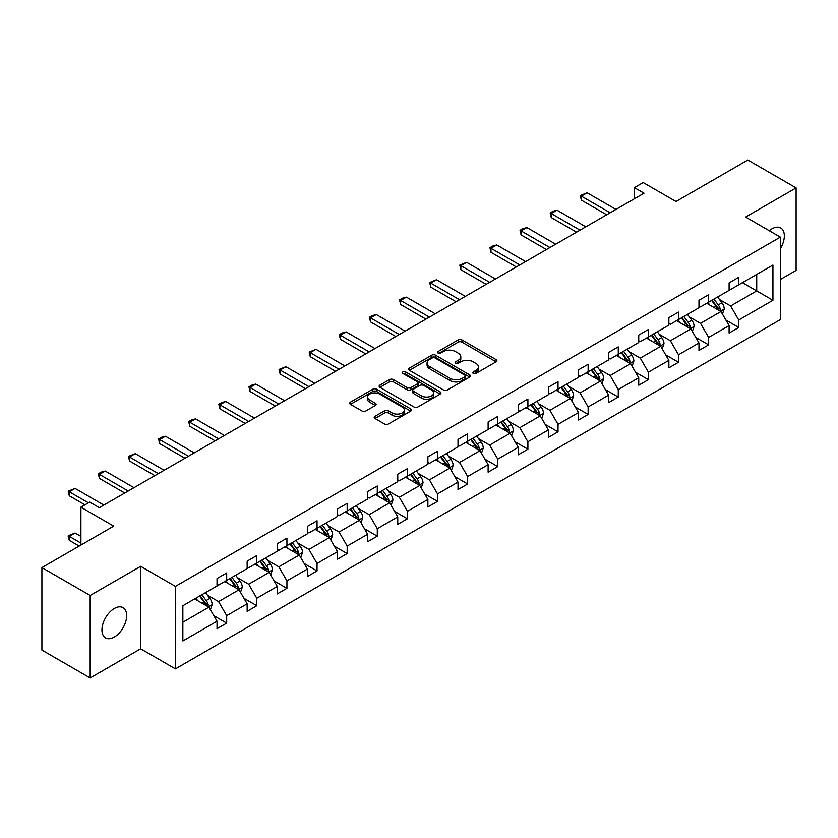 <?xml version="1.0" encoding="UTF-8"?>
<svg xmlns="http://www.w3.org/2000/svg" width="838" height="838" viewBox="0 0 838 838"><rect width="100%" height="100%" fill="white"/><g stroke="black" fill="none" stroke-linecap="round" stroke-linejoin="round"><path stroke-width="1.26" d="M473.313 373.434A1.875 1.079 0 0 0 475.963 373.434L496.106 361.807A2.682 1.55 0 0 0 496.892 360.717A2.682 1.55 0 0 0 496.106 359.628L461.989 339.924A2.682 1.55 0 0 0 458.197 339.924L438.065 351.551A1.875 1.079 0 0 0 437.509 352.316A1.875 1.079 0 0 0 438.065 353.081A1.875 1.079 0 0 0 440.715 353.081L443.323 351.583A8.579 4.955 0 0 1 455.453 351.583L458.292 353.217A8.579 4.955 0 0 1 460.806 356.726A8.579 4.955 0 0 1 458.292 360.225L455.683 361.733A1.875 1.079 0 0 0 455.139 362.498A1.875 1.079 0 0 0 455.683 363.263A1.875 1.079 0 0 0 458.344 363.263L460.942 361.754A8.579 4.955 0 0 1 473.072 361.754L475.921 363.399A8.579 4.955 0 0 1 478.435 366.897A8.579 4.955 0 0 1 475.921 370.396L473.313 371.904A1.875 1.079 0 0 0 472.758 372.669A1.875 1.079 0 0 0 473.313 373.434L473.313 371.904M114.303 637.048A17.472 10.087 120 0 0 125.721 621.649A17.472 10.087 120 0 0 123.05 607.644A17.472 10.087 120 0 0 114.303 608.514A17.472 10.087 120 0 0 102.896 623.912A17.472 10.087 120 0 0 105.567 637.917A17.472 10.087 120 0 0 114.303 637.048M780.367 248.708A17.472 10.087 120 0 0 780.702 227.957A17.472 10.087 120 0 0 771.966 228.816A17.472 10.087 120 0 0 769.274 230.722M780.367 279.483L796.1 270.402L796.1 187.901L747.831 160.037L676.004 201.508L643.175 182.558L634.387 187.628L634.387 198.774M90.169 677.963L140.669 648.811L140.669 566.32L90.169 595.472L90.169 677.963L41.9 650.099L41.9 567.598L113.727 526.128L80.909 507.179L80.909 545.077M90.169 595.472L41.9 567.598M374.995 416.308A2.682 1.55 0 0 0 374.209 417.397A2.682 1.55 0 0 0 374.995 418.497L384.569 424.018A2.682 1.55 0 0 0 388.361 424.018L410.725 411.102A2.682 1.55 0 0 0 411.51 410.012A2.682 1.55 0 0 0 410.725 408.913L376.608 389.22A2.682 1.55 0 0 0 372.816 389.22L350.452 402.135A2.682 1.55 0 0 0 349.666 403.225A2.682 1.55 0 0 0 350.452 404.325L362.016 410.997A2.682 1.55 0 0 0 365.797 410.997L375.372 405.466A2.682 1.55 0 0 0 376.157 404.377A2.682 1.55 0 0 0 375.372 403.288L369.642 399.977A7.165 4.138 0 0 1 367.536 397.044A7.165 4.138 0 0 1 371.967 393.221A7.165 4.138 0 0 1 379.782 394.122L402.24 407.09A7.165 4.138 0 0 1 404.335 410.012A7.165 4.138 0 0 1 399.915 413.836A7.165 4.138 0 0 1 392.1 412.935L388.361 410.777A2.682 1.55 0 0 0 384.569 410.777L374.995 416.308L374.995 418.497M80.909 507.179L89.687 502.109L99.345 507.681L644.045 193.201L634.387 187.628M140.669 566.32L175.425 586.38L780.367 237.123L780.367 319.613L175.425 668.881L175.425 586.38M796.1 187.901L745.611 217.052L780.367 237.123M443.512 389.984A2.682 1.55 0 0 0 447.303 389.984L469.668 377.079A2.682 1.55 0 0 0 470.453 375.979A2.682 1.55 0 0 0 469.668 374.89L435.551 355.186A2.682 1.55 0 0 0 431.759 355.186L409.394 368.102A2.682 1.55 0 0 0 408.609 369.202A2.682 1.55 0 0 0 409.394 370.291L443.512 389.984M403.602 373.842A1.875 1.079 0 0 1 405.508 374.104L405.508 371.873L440.191 391.901A2.682 1.55 0 0 1 440.977 393.001A2.682 1.55 0 0 1 440.191 394.09L417.827 407.006A2.682 1.55 0 0 1 414.035 407.006L379.918 387.303L379.918 385.113A2.682 1.55 0 0 0 379.132 386.213A2.682 1.55 0 0 0 379.918 387.303M379.918 385.113L389.492 379.593A2.682 1.55 0 0 1 393.284 379.593L407.121 387.575A2.682 1.55 0 0 0 410.913 387.575L417.261 383.919A2.682 1.55 0 0 0 418.047 382.819A2.682 1.55 0 0 0 417.261 381.73L402.858 373.413A1.875 1.079 0 0 1 402.303 372.648A1.875 1.079 0 0 1 403.466 371.643A1.875 1.079 0 0 1 405.508 371.873M182.852 605.727L217.032 585.992L217.032 578.524L226.689 572.951L226.689 580.42L247.147 568.604L247.147 561.135L256.805 555.563L256.805 563.031L277.273 551.215L277.273 543.747L286.931 538.174L286.931 545.643L307.399 533.827L307.399 526.348L317.047 520.775L317.047 528.244L337.515 516.428L337.515 508.959L347.173 503.387L347.173 510.855L367.641 499.039L367.641 491.571L377.289 485.998L377.289 493.467L397.757 481.651L397.757 474.182L407.415 468.61L407.415 476.078L427.883 464.262L427.883 456.794L437.541 451.221L437.541 458.69L458.009 446.874L458.009 439.405L467.656 433.822L467.656 441.291L488.125 429.475L488.125 422.006L497.782 416.434L497.782 423.902L518.251 412.087L518.251 404.618L527.898 399.045L527.898 406.514L548.366 394.698L548.366 387.229L558.024 381.657L558.024 389.125L578.492 377.31L578.492 369.841L588.14 364.268L588.14 371.737L608.608 359.921L608.608 352.452L618.266 346.869L618.266 354.338L638.734 342.522L638.734 335.053L648.392 329.481L648.392 336.949L668.86 325.134L668.86 317.665L678.508 312.092L678.508 319.561L698.976 307.745L698.976 300.276L708.634 294.704L708.634 302.172L729.102 290.357L729.102 282.888L738.749 277.315L738.749 284.784L772.929 265.049L772.929 300.276L738.749 320.011L738.749 327.48L729.102 333.053L729.102 325.584L708.634 337.4L708.634 344.868L698.976 350.441L698.976 342.972L678.508 354.788L678.508 362.257L668.86 367.83L668.86 360.361L648.392 372.177L648.392 379.645L638.734 385.218L638.734 377.749L618.266 389.565L618.266 397.044L608.608 402.617L608.608 395.148L588.14 406.964L588.14 414.433L578.492 420.006L578.492 412.537L558.024 424.353L558.024 431.821L548.366 437.394L548.366 429.925L527.898 441.741L527.898 449.21L518.251 454.783L518.251 447.314L497.782 459.13L497.782 466.598L488.125 472.171L488.125 464.702L467.656 476.518L467.656 483.987L458.009 489.57L458.009 482.101L437.541 493.917L437.541 501.386L427.883 506.959L427.883 499.49L407.415 511.306L407.415 518.774L397.757 524.347L397.757 516.878L377.289 528.694L377.289 536.163L367.641 541.736L367.641 534.267L347.173 546.083L347.173 553.551L337.515 559.124L337.515 551.655L317.047 563.471L317.047 570.94L307.399 576.523L307.399 569.054L286.931 580.87L286.931 588.339L277.273 593.912L277.273 586.443L256.805 598.259L256.805 605.727L247.147 611.3L247.147 603.831L226.689 615.647L226.689 623.116L217.032 628.689L217.032 621.22L182.852 640.955L182.852 605.727M224.752 581.53L239.04 589.784L218.571 601.6L207.395 595.148M218.571 601.6L226.689 615.647M239.04 589.784L247.147 603.831M217.032 584.212L218.571 585.102L226.689 580.42M254.878 564.142L269.166 572.396L248.697 584.212L237.521 577.759M248.697 584.212L256.805 598.259M269.166 572.396L277.273 586.443M247.147 566.823L248.697 567.714L256.805 563.031M284.993 546.753L299.281 555.007L278.824 566.823L267.647 560.371M278.824 566.823L286.931 580.87M299.281 555.007L307.399 569.054M277.273 549.424L278.824 550.325L286.931 545.643M315.119 529.365L329.407 537.608L308.939 549.435L297.762 542.982M308.939 549.435L317.047 563.471M329.407 537.608L337.515 551.655M307.399 532.036L308.939 532.926L317.047 528.244M345.235 511.976L359.533 520.22L339.065 532.036L327.888 525.583M339.065 532.036L347.173 546.083M359.533 520.22L367.641 534.267M337.515 514.647L339.065 515.538L347.173 510.855M375.361 494.577L389.649 502.831L369.181 514.647L358.004 508.195M369.181 514.647L377.289 528.694M389.649 502.831L397.757 516.878M367.641 497.259L369.181 498.149L377.289 493.467M405.487 477.189L419.775 485.443L399.307 497.259L388.13 490.806M399.307 497.259L407.415 511.306M419.775 485.443L427.883 499.49M397.757 479.87L399.307 480.761L407.415 476.078M435.603 459.8L449.891 468.054L429.423 479.87L418.246 473.418M429.423 479.87L437.541 493.917M449.891 468.054L458.009 482.101M427.883 462.471L429.423 463.372L437.541 458.69M465.729 442.412L480.017 450.655L459.549 462.482L448.372 456.029M459.549 462.482L467.656 476.518M480.017 450.655L488.125 464.702M458.009 445.083L459.549 445.973L467.656 441.291M495.845 425.023L510.133 433.267L489.675 445.083L478.498 438.63M489.675 445.083L497.782 459.13M510.133 433.267L518.251 447.314M488.125 427.694L489.675 428.585L497.782 423.902M525.971 407.624L540.259 415.878L519.79 427.694L508.614 421.242M519.79 427.694L527.898 441.741M540.259 415.878L548.366 429.925M518.251 410.306L519.79 411.196L527.898 406.514M556.097 390.236L570.385 398.49L549.917 410.306L538.74 403.853M549.917 410.306L558.024 424.353M570.385 398.49L578.492 412.537M548.366 392.917L549.917 393.808L558.024 389.125M586.212 372.847L600.5 381.101L580.032 392.917L568.855 386.465M580.032 392.917L588.14 406.964M600.5 381.101L608.608 395.148M578.492 375.518L580.032 376.419L588.14 371.737M616.339 355.459L630.626 363.702L610.158 375.529L598.981 369.076M610.158 375.529L618.266 389.565M630.626 363.702L638.734 377.749M608.608 358.13L610.158 359.02L618.266 354.338M646.454 338.07L660.742 346.314L640.274 358.13L629.108 351.677M640.274 358.13L648.392 372.177M660.742 346.314L668.86 360.361M638.734 340.741L640.274 341.632L648.392 336.949M676.58 320.671L690.868 328.925L670.4 340.741L659.223 334.289M670.4 340.741L678.508 354.788M690.868 328.925L698.976 342.972M668.86 323.353L670.4 324.243L678.508 319.561M706.696 303.283L720.984 311.537L700.526 323.353L689.349 316.9M700.526 323.353L708.634 337.4M720.984 311.537L729.102 325.584M698.976 305.964L700.526 306.855L708.634 302.172M742.426 282.657L756.714 290.912L730.642 305.964L719.465 299.512M730.642 305.964L738.749 320.011M772.929 300.276L756.714 290.912L756.714 274.414L772.929 265.049M140.669 648.811L175.425 668.881M729.102 288.565L730.642 289.466L738.749 284.784M182.852 622.225L208.924 607.173L194.636 598.929M208.924 607.173L217.032 621.22M725.918 320.064L738.749 327.48M695.791 337.452L708.634 344.868M665.665 354.841L678.508 362.257M635.55 372.24L648.392 379.645M605.424 389.628L618.266 397.044M575.308 407.017L588.14 414.433M545.182 424.405L558.024 431.821M515.066 441.794L527.898 449.21M484.94 459.193L497.782 466.598M454.814 476.581L467.656 483.987M424.698 493.97L437.541 501.386M394.572 511.358L407.415 518.774M364.457 528.747L377.289 536.163M334.331 546.146L347.173 553.551M304.204 563.534L317.047 570.94M274.089 580.923L286.931 588.339M243.963 598.311L256.805 605.727M213.847 615.7L226.689 623.116M474.057 373.706L475.921 372.627A8.579 4.955 0 0 0 478.435 369.129L478.435 366.897M460.806 356.726L460.806 358.957A8.579 4.955 0 0 1 458.292 362.456L456.438 363.524M496.065 361.827L461.989 342.155A2.682 1.55 0 0 0 458.197 342.155L438.808 353.353M469.668 374.89L469.668 377.079L435.551 357.417A2.682 1.55 0 0 0 431.759 357.417L409.426 370.312L409.394 368.102M464.922 376.744A1.875 1.079 0 0 0 465.478 375.979A1.875 1.079 0 0 0 464.922 375.215L434.985 357.931A1.875 1.079 0 0 0 432.324 357.931L429.58 359.512A8.579 4.955 0 0 0 427.066 363.011A8.579 4.955 0 0 0 429.58 366.52L450.048 378.336A8.579 4.955 0 0 0 462.178 378.336L464.922 376.744L464.922 378.975A1.875 1.079 0 0 0 465.478 378.21L465.478 375.979M427.066 363.011L427.066 365.242A8.579 4.955 0 0 0 429.58 368.741L429.58 366.52M464.922 378.975L462.178 380.567A8.579 4.955 0 0 1 450.048 380.567L429.58 368.741M379.96 387.324L389.492 381.824L389.492 379.593M418.047 382.819L418.047 385.051A2.682 1.55 0 0 1 417.261 386.14L410.913 389.806A2.682 1.55 0 0 1 407.121 389.806L393.284 381.824A2.682 1.55 0 0 0 389.492 381.824M405.508 374.104L440.16 394.111M421.472 395.871A7.165 4.138 0 0 0 429.286 396.762A7.165 4.138 0 0 0 433.717 392.938A7.165 4.138 0 0 0 431.612 390.016L423.703 385.449A2.682 1.55 0 0 0 419.911 385.449L413.563 389.115A2.682 1.55 0 0 0 412.778 390.204A2.682 1.55 0 0 0 413.563 391.304L421.472 395.871L421.472 398.102A7.165 4.138 0 0 0 429.286 398.993A7.165 4.138 0 0 0 433.717 395.169L433.717 392.938M412.778 390.204L412.778 392.435A2.682 1.55 0 0 0 413.563 393.535L413.563 391.304M421.472 398.102L413.563 393.535M404.335 410.012L404.335 412.244A7.165 4.138 0 0 1 399.915 416.067A7.165 4.138 0 0 1 392.1 415.166L388.361 413.008A2.682 1.55 0 0 0 384.569 413.008L375.026 418.508M367.536 397.044L367.536 399.276A7.165 4.138 0 0 0 369.642 402.198L369.642 399.977M375.34 405.487L369.642 402.198M410.683 411.123L376.608 391.451A2.682 1.55 0 0 0 372.816 391.451L350.483 404.345M722.461 314.072L724.231 308.95A7.238 4.18 -120 0 0 721.927 302.79L717.59 296.998M709.817 305.084L707.932 302.57M719.926 310.919L720.324 309.253A7.238 4.18 -120 0 0 718.25 304.906L713.924 299.114M712.101 300.161L716.878 306.53A3.687 2.126 60 0 1 717.548 307.651L720.324 309.253M711.598 300.454L715.935 306.247A7.238 4.18 60 0 1 717.737 309.662M610.158 212.768L581.352 196.134L581.352 200.146L580.284 195.516L587.145 192.792L615.951 209.416M606.681 214.769L581.352 200.146M587.145 192.792L581.352 196.134L580.284 195.516M692.335 331.471L694.115 326.338A7.238 4.18 -120 0 0 691.8 320.179L687.464 314.386M679.691 322.473L677.816 319.969M689.8 328.307L690.208 326.652A7.238 4.18 -120 0 0 688.134 322.295L683.798 316.513M681.985 317.56L686.751 323.929A3.687 2.126 60 0 1 687.422 325.039L690.208 326.652M681.483 317.843L685.819 323.636A7.238 4.18 60 0 1 687.621 327.05M662.209 348.859L663.989 343.727A7.238 4.18 -120 0 0 661.674 337.567L657.348 331.785M649.565 339.861L647.69 337.358M659.674 345.696L660.082 344.041A7.238 4.18 -120 0 0 658.008 339.683L653.671 333.901M651.859 334.949L656.636 341.317A3.687 2.126 60 0 1 657.306 342.438L660.082 344.041M651.356 335.242L655.693 341.024A7.238 4.18 60 0 1 657.495 344.439M580.032 230.157L551.226 213.522L551.226 217.534L550.168 212.915L553.059 211.239L557.019 210.181L585.825 226.815M576.554 232.157L551.226 217.534M557.019 210.181L551.226 213.522L550.168 212.915M549.917 247.545L521.1 230.911L521.1 234.923L520.042 230.303L522.943 228.627L526.893 227.569L555.709 244.204M546.439 249.556L521.1 234.923M526.893 227.569L521.1 230.911L520.042 230.303M632.093 366.248L633.863 361.115A7.238 4.18 -120 0 0 631.559 354.956L627.222 349.174M619.45 357.25L617.564 354.746M629.558 363.095L629.956 361.429A7.238 4.18 -120 0 0 627.892 357.072L623.556 351.29M621.744 352.337L626.51 358.706A3.687 2.126 60 0 1 627.18 359.827L629.956 361.429M621.241 352.63L625.567 358.413A7.238 4.18 60 0 1 627.379 361.827M519.79 264.934L490.984 248.299L490.984 252.322L489.926 247.692L492.817 246.016L496.777 244.958L525.583 261.592M516.313 266.945L490.984 252.322M496.777 244.958L490.984 248.299L489.926 247.692M601.967 383.636L603.748 378.514A7.238 4.18 -120 0 0 601.433 372.344L597.096 366.562M589.324 374.649L587.448 372.135M599.432 380.483L599.84 378.818A7.238 4.18 -120 0 0 597.766 374.471L593.43 368.678M591.618 369.726L596.394 376.094A3.687 2.126 60 0 1 597.065 377.215L599.84 378.818M591.115 370.019L595.451 375.801A7.238 4.18 60 0 1 597.253 379.226M489.675 282.322L460.858 265.698L460.858 269.71L459.8 265.08L466.651 262.346L495.468 278.981M486.197 284.333L460.858 269.71M466.651 262.346L460.858 265.698L459.8 265.08M571.851 401.025L573.621 395.903A7.238 4.18 -120 0 0 571.317 389.743L566.98 383.951M559.208 392.037L557.322 389.523M569.316 397.872L569.714 396.206A7.238 4.18 -120 0 0 567.651 391.859L563.314 386.067M561.502 387.114L566.268 393.483A3.687 2.126 60 0 1 566.938 394.604L569.714 396.206M560.989 387.407L565.325 393.2A7.238 4.18 60 0 1 567.127 396.615M459.549 299.721L430.742 283.087L430.742 287.099L429.674 282.469L436.535 279.745L465.341 296.369M456.071 301.722L430.742 287.099M436.535 279.745L430.742 283.087L429.674 282.469M541.725 418.424L543.506 413.291A7.238 4.18 -120 0 0 541.191 407.132L536.854 401.339M529.082 409.426L527.207 406.922M539.19 415.26L539.599 413.605A7.238 4.18 -120 0 0 537.525 409.248L533.188 403.466M531.376 404.513L536.152 410.882A3.687 2.126 60 0 1 536.812 411.992L539.599 413.605M530.873 404.796L535.21 410.589A7.238 4.18 60 0 1 537.011 414.003M429.423 317.11L400.616 300.475L400.616 304.487L399.558 299.868L402.45 298.192L406.409 297.134L435.215 313.768M425.955 319.11L400.616 304.487M406.409 297.134L400.616 300.475L399.558 299.868M511.609 435.812L513.38 430.68A7.238 4.18 -120 0 0 511.075 424.52L506.739 418.738M498.966 426.814L497.081 424.311M509.064 432.649L509.473 430.994A7.238 4.18 -120 0 0 507.399 426.636L503.072 420.854M501.25 421.902L506.026 428.27A3.687 2.126 60 0 1 506.697 429.391L509.473 430.994M500.747 422.195L505.084 427.977A7.238 4.18 60 0 1 506.885 431.392M399.307 334.498L370.501 317.864L370.501 321.876L369.432 317.256L372.334 315.58L376.293 314.522L405.1 331.157M395.829 336.509L370.501 321.876M376.293 314.522L370.501 317.864L369.432 317.256M481.483 453.201L483.254 448.068A7.238 4.18 -120 0 0 480.949 441.909L476.613 436.127M468.84 444.203L466.965 441.699M478.948 450.048L479.357 448.382A7.238 4.18 -120 0 0 477.283 444.025L472.946 438.243M471.134 439.29L475.9 445.659A3.687 2.126 60 0 1 476.571 446.78L479.357 448.382M470.631 439.583L474.968 445.366A7.238 4.18 60 0 1 476.77 448.78M369.181 351.887L340.375 335.252L340.375 339.275L339.317 334.645L342.208 332.969L346.167 331.911L374.974 348.545M365.703 353.898L340.375 339.275M346.167 331.911L340.375 335.252L339.317 334.645M451.357 470.589L453.138 465.467A7.238 4.18 -120 0 0 450.823 459.297L446.497 453.515M438.714 461.602L436.839 459.088M448.822 467.436L449.231 465.771A7.238 4.18 -120 0 0 447.157 461.424L442.82 455.631M441.008 456.679L445.785 463.047A3.687 2.126 60 0 1 446.455 464.168L449.231 465.771M440.505 456.972L444.842 462.754A7.238 4.18 60 0 1 446.644 466.179M339.065 369.275L310.249 352.651L310.249 356.663L309.191 352.033L316.041 349.299L344.858 365.934M335.588 371.286L310.249 356.663M316.041 349.299L310.249 352.651L309.191 352.033M421.242 487.978L423.012 482.856A7.238 4.18 -120 0 0 420.707 476.696L416.371 470.904M408.598 478.99L406.713 476.476M418.707 484.825L419.105 483.159A7.238 4.18 -120 0 0 417.041 478.812L412.705 473.02M410.892 474.067L415.658 480.436A3.687 2.126 60 0 1 416.329 481.557L419.105 483.159M410.39 474.36L414.716 480.153A7.238 4.18 60 0 1 416.528 483.568M308.939 386.674L280.133 370.04L280.133 374.052L279.064 369.422L285.926 366.698L314.732 383.322M305.461 388.675L280.133 374.052M285.926 366.698L280.133 370.04L279.064 369.422M391.116 505.377L392.896 500.244A7.238 4.18 -120 0 0 390.581 494.085L386.245 488.292M378.472 496.379L376.597 493.875M388.581 502.213L388.989 500.558A7.238 4.18 -120 0 0 386.915 496.201L382.578 490.419M380.766 491.466L385.543 497.835A3.687 2.126 60 0 1 386.213 498.945L388.989 500.558M380.263 491.749L384.6 497.542A7.238 4.18 60 0 1 386.402 500.956M278.813 404.063L250.007 387.428L250.007 391.44L248.949 386.821L251.84 385.145L255.8 384.087L284.606 400.721M275.346 406.063L250.007 391.44M255.8 384.087L250.007 387.428L248.949 386.821M361 522.765L362.77 517.633A7.238 4.18 -120 0 0 360.466 511.473L356.129 505.691M348.357 513.767L346.471 511.264M358.465 519.602L358.863 517.947A7.238 4.18 -120 0 0 356.789 513.589L352.463 507.807M350.651 508.855L355.417 515.223A3.687 2.126 60 0 1 356.087 516.344L358.863 517.947M350.137 509.137L354.474 514.93A7.238 4.18 60 0 1 356.276 518.345M248.697 421.451L219.891 404.817L219.891 408.829L218.823 404.209L221.724 402.533L225.684 401.475L254.49 418.11M245.22 423.462L219.891 408.829M225.684 401.475L219.891 404.817L218.823 404.209M330.874 540.154L332.655 535.021A7.238 4.18 -120 0 0 330.34 528.862L326.003 523.08M318.231 531.156L316.355 528.652M328.339 537.001L328.747 535.335A7.238 4.18 -120 0 0 326.673 530.978L322.337 525.196M320.525 526.243L325.291 532.612A3.687 2.126 60 0 1 325.961 533.733L328.747 535.335M320.022 526.536L324.358 532.319A7.238 4.18 60 0 1 326.16 535.733M218.571 438.84L189.765 422.205L189.765 426.228L188.707 421.598L191.598 419.922L195.558 418.864L224.364 435.498M215.104 440.851L189.765 426.228M195.558 418.864L189.765 422.205L188.707 421.598M300.758 557.542L302.528 552.42A7.238 4.18 -120 0 0 300.224 546.25L295.887 540.468M288.115 548.555L286.229 546.041M298.213 554.389L298.621 552.724A7.238 4.18 -120 0 0 296.547 548.377L292.211 542.584M290.398 543.632L295.175 550A3.687 2.126 60 0 1 295.845 551.121L298.621 552.724M289.896 543.925L294.232 549.707A7.238 4.18 60 0 1 296.034 553.132M188.456 456.228L159.649 439.604L159.649 443.616L158.581 438.986L161.483 437.31L165.442 436.252L194.248 452.887M184.978 458.239L159.649 443.616M165.442 436.252L159.649 439.604L158.581 438.986M270.632 574.931L272.402 569.809A7.238 4.18 -120 0 0 270.098 563.649L265.761 557.857M257.989 565.943L256.103 563.429M268.097 571.778L268.506 570.112A7.238 4.18 -120 0 0 266.432 565.765L262.095 559.973M260.283 561.02L265.049 567.389A3.687 2.126 60 0 1 265.719 568.51L268.506 570.112M259.78 561.313L264.117 567.106A7.238 4.18 60 0 1 265.918 570.521M158.33 473.627L129.523 456.993L129.523 461.005L128.465 456.375L135.316 453.651L164.122 470.275M154.852 475.628L129.523 461.005M135.316 453.651L129.523 456.993L128.465 456.375M240.506 592.33L242.287 587.197A7.238 4.18 -120 0 0 239.972 581.038L235.646 575.245M227.863 583.332L225.988 580.818M237.971 589.166L238.38 587.511A7.238 4.18 -120 0 0 236.306 583.154L231.969 577.372M230.157 578.419L234.933 584.777A3.687 2.126 60 0 1 235.604 585.898L238.38 587.511M229.654 578.702L233.991 584.495A7.238 4.18 60 0 1 235.792 587.909M128.214 491.016L99.397 474.381L99.397 478.393L98.339 473.774L101.241 472.098L105.19 471.04L134.007 487.674M124.736 493.016L99.397 478.393M105.19 471.04L99.397 474.381L98.339 473.774M210.39 609.718L212.161 604.586A7.238 4.18 -120 0 0 209.856 598.426L205.519 592.644M197.747 600.72L195.862 598.217M207.855 606.555L208.253 604.9A7.238 4.18 -120 0 0 206.19 600.542L201.853 594.76M200.041 595.808L204.807 602.176A3.687 2.126 60 0 1 205.478 603.297L208.253 604.9M199.538 596.09L203.864 601.883A7.238 4.18 60 0 1 205.677 605.298M80.909 536.383L75.074 533.02L69.282 536.362L80.909 543.076M69.282 540.374L68.213 536.425L68.213 535.754L69.282 536.362L69.282 540.374L79.17 546.083M68.213 535.754L75.074 533.02M88.43 502.831L69.282 491.77L69.282 495.782L68.213 491.162L75.074 488.428L103.881 505.063M84.963 504.843L69.282 495.782M75.074 488.428L69.282 491.77L68.213 491.162M475.921 372.627L475.921 370.396M455.683 363.263L455.683 361.733M458.292 362.456L458.292 360.225M438.065 353.081L438.065 351.551M458.197 342.155L458.197 339.924M461.989 342.155L461.989 339.924M496.106 361.807L496.106 359.628M431.759 357.417L431.759 355.186M435.551 357.417L435.551 355.186M450.048 380.567L450.048 378.336M462.178 380.567L462.178 378.336M393.284 381.824L393.284 379.593M407.121 389.806L407.121 387.575M410.913 389.806L410.913 387.575M417.261 386.14L417.261 383.919M440.191 394.09L440.191 391.901M384.569 413.008L384.569 410.777M388.361 413.008L388.361 410.777M392.1 415.166L392.1 412.935M375.372 405.466L375.372 403.288M350.452 404.325L350.452 402.135M372.816 391.451L372.816 389.22M376.608 391.451L376.608 389.22M410.725 411.102L410.725 408.913M720.471 311.233L724.189 309.086M718.25 304.906L721.927 302.79M713.882 307.431L715.935 306.247M690.344 328.622L694.063 326.474M688.134 322.295L691.8 320.179M683.756 324.819L685.819 323.636M660.229 346.021L663.937 343.873M658.008 339.683L661.674 337.567M653.64 342.208L655.693 341.024M630.103 363.409L633.821 361.262M627.892 357.072L631.559 354.956M623.514 359.607L625.567 358.413M599.977 380.798L603.695 378.65M597.766 374.471L601.433 372.344M593.388 376.995L595.451 375.801M569.861 398.186L573.58 396.039M567.651 391.859L571.317 389.743M563.272 394.384L565.325 393.2M539.735 415.575L543.453 413.427M537.525 409.248L541.191 407.132M533.146 411.772L535.21 410.589M509.619 432.963L513.338 430.826M507.399 426.636L511.075 424.52M503.03 429.161L505.084 427.977M479.493 450.362L483.212 448.215M477.283 444.025L480.949 441.909M472.904 446.56L474.968 445.366M449.378 467.751L453.086 465.603M447.157 461.424L450.823 459.297M442.789 463.948L444.842 462.754M419.251 485.139L422.97 482.992M417.041 478.812L420.707 476.696M412.663 481.337L414.716 480.153M389.125 502.528L392.844 500.38M386.915 496.201L390.581 494.085M382.537 498.725L384.6 497.542M359.01 519.916L362.728 517.779M356.789 513.589L360.466 511.473M352.421 516.114L354.474 514.93M328.884 537.315L332.602 535.168M326.673 530.978L330.34 528.862M322.295 533.513L324.358 532.319M298.768 554.704L302.476 552.556M296.547 548.377L300.224 546.25M292.179 550.901L294.232 549.707M268.642 572.092L272.36 569.945M266.432 565.765L270.098 563.649M262.053 568.29L264.117 567.106M238.526 589.481L242.234 587.333M236.306 583.154L239.972 581.038M231.937 585.678L233.991 584.495M208.4 606.869L212.119 604.732M206.19 600.542L209.856 598.426M201.811 603.067L203.864 601.883"/></g></svg>
